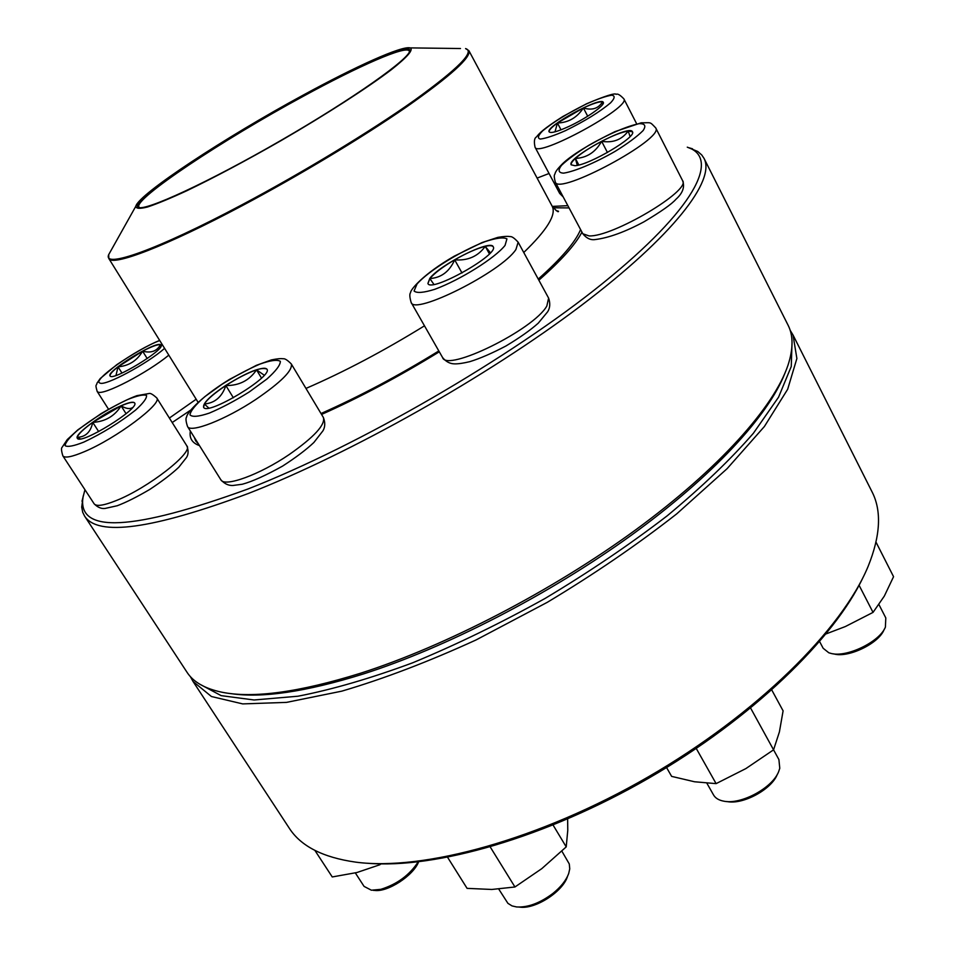 <?xml version="1.0" encoding="UTF-8"?>
<svg xmlns="http://www.w3.org/2000/svg" width="955" height="955" viewBox="0 0 955 955"><rect width="100%" height="100%" fill="white"/><g stroke="black" fill="none" stroke-linecap="round" stroke-linejoin="round"><path stroke-width="1.43" d="M687.278 147.166L697.735 151.475L701.746 154.973L704.026 158.375C715.677 180.089 674.182 235.264 580.592 305.994C487.265 376.568 350.688 453.506 248.431 493.449C152.406 529.225 97.78 536.758 84.553 516.034L82.739 512.358L81.712 507.141L83.216 495.92M84.553 516.034L187.001 672.248C193.256 681.977 204.847 688.627 221.751 692.184C252.968 698.583 299.154 692.291 360.298 673.311C445.699 646.046 552.193 590.882 635.791 529.762C719.39 468.535 774.075 406.758 787.971 365.276C793.342 348.862 793.378 335.503 788.09 325.213L704.026 158.375M84.947 489.724L82.954 497.448C77.606 533.809 132.626 530.992 248.025 488.972C359.474 445.388 510.83 357.612 602.677 283.372C695.001 208.894 719.628 159.031 688.722 147.703L692.506 148.789M549.053 173.488L537.116 178.096M199.464 445.603C192.182 443.072 189.15 438.214 190.355 431.039M552.288 206.411L567.855 205.671M581.953 232.137C575.328 244.755 560.955 260.775 538.847 280.185M439.3 351.798C399.369 376.354 360.119 397.244 321.56 414.446M784.724 373.68C768.381 415.521 712.991 476.151 631.004 535.457C548.994 594.655 446.045 647.597 363.067 674.063C305.851 691.862 261.718 698.356 230.644 693.569M194.331 437.402L195.739 440.971L198.353 443.836M121.022 405.768C128.794 402.389 133.318 401.446 134.595 402.926C140.361 408.31 79.969 445.627 77.319 438.25C73.869 434.692 102.101 413.837 121.022 405.768M355.332 872.918L364.07 886.395L371.4 890.215L380.842 889.332C397.077 884.258 409.516 875.114 418.171 861.899M418.612 861.852C413.443 875.628 387.479 892.471 374.503 890.406L373.19 890.323M80.363 438.87L77.26 437.306L77.367 438.309M92.742 422.373C83.395 429.141 78.238 434.119 77.26 437.306C85.568 437.008 90.725 432.03 92.742 422.373C105.169 421.656 114.624 416.153 121.106 405.887L92.742 422.373L98.687 431.612M134.631 402.986C133.27 401.601 128.758 402.568 121.106 405.887C126.156 408.74 129.976 409.301 132.554 407.57M121.106 405.887L126.072 413.706M553.172 207.784L569.049 207.915M580.58 229.57C575.435 242.033 561.313 258.542 538.238 279.075M438.823 350.939C398.808 375.566 359.546 396.432 321.011 413.527M302.902 95.273C355.857 66.349 401.912 45.553 410.173 47.893C413.718 49.696 407.439 56.966 391.335 69.703C367.639 87.705 326.276 114.385 280.854 140.731C245.913 160.715 214.636 177.355 187.037 190.642C170.551 198.27 157.396 203.713 147.583 206.984C139.919 208.93 135.992 208.715 135.789 206.304C138.535 194.163 225.511 137.186 302.902 95.273M302.532 95.655C361.002 63.687 410.364 42.211 409.755 50.543C410.65 58.052 353.326 98.675 280.746 140.54C208.19 182.477 144.348 211.795 138.296 207.271C127.122 202.197 219.71 140.433 302.532 95.655M138.296 207.271L139.549 207.593L138.941 207.044C133.175 199.237 222.778 139.824 302.795 96.55C358.662 66.038 406.341 45.028 409.241 50.985L409.397 51.857M193.006 681.416L289.21 828.104C300.765 846.166 322.945 857.506 355.726 862.138C423.268 871.175 539.48 839.708 648.17 776.94C756.861 714.209 842.226 629.285 868.167 566.279C880.546 535.576 881.811 510.698 871.951 491.658L793.02 335.002L796.888 358.507L787.66 389.282L764.406 426.491L727.065 468.714L676.725 513.862C637.379 544.648 594.249 574.122 547.334 602.295L475.972 639.993C428.306 661.791 383.576 678.838 341.783 691.157L286.548 702.379L242.701 703.907L211.437 696.517L193.006 681.416L190.355 676.57M790.155 330.275L793.02 335.002M863.213 577.083C834.336 638.644 751.848 718.614 648.839 778.098C545.806 837.571 435.313 869.026 367.568 863.248M199.547 684.055L221.13 695.634L254.078 699.979L297.96 696.219C332.256 689.558 370.468 678.42 412.62 662.818C456.215 644.768 500.384 623.305 545.102 598.427C589.008 572.14 629.667 544.625 667.103 515.891C701.698 487.193 730.444 459.665 753.364 433.295L778.564 397.173L791.265 366.457L792.041 341.986M314.899 850.404L332.245 876.953L356.907 872.524L379.827 864.753L379.242 863.845M380.973 863.881L379.827 864.753M225.774 385.414C247.56 371.973 261.264 366.541 266.899 369.131C273.643 376.079 206.829 416.368 203.582 407.272C202.842 403.165 210.243 395.871 225.774 385.414M498.761 889.093L507.917 903.346L512.011 905.901L516.583 906.952C527.864 907.608 539.945 903.132 552.802 893.522C560.871 887.016 566.172 880.331 568.702 873.479L569.753 868.823L569.276 863.953L561.862 851.144M567.724 875.878L567.485 876.487C562.889 891.684 535.23 909.494 519.771 907.131L519.138 907.095M208.799 408.036L204.31 403.989L203.63 407.343M225.869 385.557C214.708 392.935 207.533 399.083 204.31 403.989C214.815 403.094 222.002 396.946 225.869 385.557C239.192 385.665 249.41 380.436 256.525 369.872C247.429 373.023 237.21 378.252 225.869 385.557L233.378 397.793M266.934 369.203C265.788 367.759 262.315 367.985 256.525 369.872L264.26 375.208M256.525 369.872L261.503 378.085M447.597 857.315L467.079 888.365L491.825 889.463L514.948 886.98L490.237 846.978M553.088 825.072L566.22 846.882L541.807 868.632L514.948 886.98M567.64 818.984L567.771 830.313L566.22 846.882M429.786 278.418C439.957 264.654 490.715 239.156 493.174 246.724C499.728 254.269 430.8 293.042 427.9 283.48L429.786 278.418M706.891 783.231L713.54 794.954C715.426 798.225 718.912 800.302 723.986 801.209C741.128 804.838 772.511 787.875 778.647 771.64L779.769 768.286L778.91 759.571L773.562 749.83L745.879 768.584L716.107 783.625L694.572 781.775L671.628 776.379L666.578 767.557M777.454 774.075L777.239 774.517C771.604 789.403 742.918 804.898 727.197 801.579L726.707 801.52M493.21 246.796C492.314 245.495 489.652 245.351 485.247 246.354L490.416 252.788M433.892 284.375L429.857 278.562L427.947 283.551M454.676 259.832C442.822 266.827 434.561 273.07 429.857 278.562C441.246 277.786 449.507 271.542 454.676 259.832C467.819 260.87 478.013 256.37 485.247 246.354C476.843 248.479 466.661 252.968 454.676 259.832L462.017 272.999M485.247 246.354L489.39 253.875M696.267 748.469L716.107 783.625M750.63 708.097L773.562 749.83L779.411 731.888L783.1 710.854L771.783 690.011M574.97 165.704L571.197 164.821C566.04 158.267 629.775 123.78 632.437 131.754C637.224 136.72 589.068 165.179 574.97 165.704M819.641 641.617L823.15 648.266L828.809 652.778L830.981 653.411C846.512 657.84 879.651 641.891 885.392 627.113L885.81 617.945L878.946 604.575M884.473 628.915L883.96 629.918C878.696 643.467 848.41 658.043 834.145 653.996L833.011 653.781M632.473 131.826L628.187 131.062C621.872 132.065 613.014 135.479 601.626 141.304C613.003 143.143 621.848 139.728 628.187 131.062L630.097 136.505M577.286 165.346L575.388 158.446C572.129 161.455 570.744 163.603 571.233 164.893M601.626 141.304C590.262 147.297 581.523 153.003 575.388 158.446C586.871 157.85 595.622 152.132 601.626 141.304L607.452 152.49M575.388 158.446L578.837 164.988M859.082 585.284L873.037 612.382L845.342 626.552L826.111 633.893M876.033 542.177L893.558 576.689L884.33 596.087L873.037 612.382M568.679 126.549C557.231 131.742 550.725 133.509 549.137 131.85C544.935 126.776 601.328 95.989 603.285 102.34C605.518 104.943 586.203 118.516 568.679 126.549M583.386 107.939L557.433 123.016C568.44 122.634 577.095 117.608 583.386 107.939C592.028 110.613 598.403 108.595 602.486 101.887C599.418 101.457 593.055 103.474 583.386 107.939L587.695 116.224M603.321 102.4L602.486 101.887L602.378 104.847M554.998 131.838L557.433 123.016C551.501 127.385 548.755 130.358 549.161 131.909M557.433 123.016L561.015 129.832M160.345 344.552L161.085 345.006C165.752 349.267 111.974 381.881 110.064 375.9C105.945 371.782 153.767 342.021 160.345 344.552M115.985 375.458L118.038 366.839C112.26 371.435 109.622 374.479 110.112 375.96M142.605 351.177L118.038 366.839C128.949 365.861 137.126 360.644 142.605 351.177C151.117 353.35 157.062 351.177 160.416 344.671C157.623 344.325 151.678 346.498 142.605 351.177L147.225 358.567M161.12 345.065L160.416 344.671L160.452 347.238M118.038 366.839L121.977 373.071M83.765 442.129C102.376 433.355 119.626 422.683 135.514 410.137C143.286 403.106 146.951 398.199 146.521 395.418C143.477 394.284 137.043 395.716 127.242 399.703C109.539 408.119 92.933 418.35 77.427 430.419C69.452 437.414 65.346 442.499 65.107 445.687C67.566 447.238 73.786 446.057 83.765 442.129M186.87 445.901C188.601 450.605 188.469 454.473 186.488 457.505L178.776 467.258C171.912 473.776 162.243 481.153 149.78 489.426C136.947 496.97 126.096 502.402 117.226 505.744L105.002 508.454C101.314 508.92 97.697 507.38 94.139 503.81C96.348 506.627 103.629 505.589 115.973 500.671C147.834 488.196 193.758 452.324 186.87 445.901L156.727 397.901C162.995 403.296 116.033 438.524 84.255 451.727C71.947 456.92 64.821 458.305 62.863 455.881C61.347 450.927 61.096 448.05 62.135 447.262L67.292 439.527L77.833 429.869L101.075 413.634C116.271 404.813 128.209 398.832 136.887 395.668L149.028 393.52C150.305 392.947 152.872 394.415 156.727 397.901M111.186 250.198L108.703 254.627C102.472 268.988 156.668 250.21 241.89 204.824C302.484 172.664 370.528 131.36 414.327 100.371C458.281 68.641 475.351 51.379 465.563 48.586L468.881 50.651L552.157 206.185C556.586 214.553 547.12 229.988 523.758 252.49M424.486 325.822C383.767 350.939 344.266 371.805 305.97 388.422M468.881 50.651C471.436 57.205 450.569 76.03 406.269 107.115C362.47 137.353 298.951 175.589 242.224 205.695C165.322 246.617 112.069 266.696 108.822 258.53L198.019 402.198M410.173 47.893L460.477 48.526M249.267 391.944L266.958 378.992C275.959 370.922 280.412 365.037 280.34 361.336C277.356 359.414 270.551 360.333 259.927 364.094C247.846 369.322 235.169 376.079 221.906 384.34L204.776 396.707C195.644 404.634 190.702 410.674 189.95 414.816C192.17 417.263 198.64 416.69 209.348 413.097C221.906 407.773 235.216 400.718 249.267 391.944M323.387 417.502C325.321 422.552 325.189 426.981 322.981 430.777L313.897 442.463C306.304 449.65 295.859 457.529 282.584 466.1C265.609 475.518 252.18 481.571 242.295 484.245L232.889 485.486C228.448 485.677 224.437 483.779 220.832 479.756C224.258 487.563 259.545 474.802 289.269 454.508C314.111 437.068 325.488 424.736 323.387 417.502L291.299 363.951C292.887 370.373 281.033 382.227 255.737 399.512C225.499 419.699 190.332 433.379 187.526 426.515C185.831 421.358 185.545 418.147 186.667 416.881C186.392 414.267 197.578 399.083 229.534 379.374L256.346 365.347L271.399 359.916C276.974 358.77 280.889 358.388 283.146 358.77C284.781 358.388 287.503 360.119 291.299 363.951M505.052 245.411L506.938 238.869C503.476 237.031 496.146 237.962 484.949 241.687C460.322 251.153 428.234 271.113 417.025 284.017L414.076 291C416.702 293.352 423.626 292.779 434.847 289.281C460.238 279.887 494.953 258.148 505.052 245.411M548.612 298.103C550.39 303.308 550.092 307.844 547.716 311.688L538.286 323.136C530.395 330.179 519.568 337.819 505.804 346.068C491.944 353.326 479.971 358.519 469.896 361.635C463.342 363.222 458.257 363.962 454.64 363.867C449.996 363.843 445.973 361.73 442.571 357.528C446.534 372.474 533.606 329.809 546.821 306.042L548.612 298.103L518.147 242.212L515.927 249.494C501.638 271.781 414.088 315.699 411.139 302.437C409.611 297.184 409.432 293.925 410.578 292.624C410.28 289.819 423.22 274.049 454.258 256.167L482.084 242.546L497.806 237.389C503.619 236.374 507.714 236.112 510.089 236.613C511.808 236.303 514.494 238.177 518.147 242.212M639.193 123.672C627.638 125.833 607.953 134.321 588.949 145.232C576.927 152.657 567.783 159.354 561.504 165.334C557.744 170.276 558.436 172.879 563.605 173.142C574.516 171.53 594.965 162.935 615.08 151.391C627.71 143.537 637.045 136.613 643.085 130.596C646.296 125.821 645.007 123.505 639.193 123.672M682.562 180.591C685.01 186.882 682.801 193.101 675.949 199.273C671.819 204.048 661.17 211.556 644.004 221.799C625.059 231.922 608.848 237.843 595.335 239.538C590.763 240.326 586.597 238.404 582.813 233.76L589.02 235.909C612.298 237.282 691.456 190.427 682.562 180.591L655.715 127.91C664.823 138.666 558.341 195.894 555.285 182.059C554.21 177.893 553.995 175.398 554.628 174.586C555.583 173.058 554.187 172.091 562.71 163.58C571.842 154.913 589.259 144.253 614.972 131.623L641.211 122.813C651.668 122.92 649.34 121.297 655.715 127.91M586.31 104C568.022 113.036 553.47 121.989 542.655 130.859C537.975 135.586 537.223 138.32 540.375 139.06C545.938 138.356 554.306 135.55 565.479 130.644C584.699 121.201 599.74 111.926 610.603 102.818C614.948 98.162 615.271 95.631 611.558 95.214C605.601 96.216 597.185 99.153 586.31 104M623.866 98.866C631.303 107.175 537.235 158.255 535.051 147.213C533.845 141.531 534.323 138.105 536.483 136.935C539.074 133.581 542.583 129.403 562.758 116.558L586.549 103.785C605.195 95.93 615.068 92.79 616.154 94.342C617.551 93.435 620.117 94.939 623.866 98.866L636.627 123.744M563.175 196.897L559.678 193.423L562.053 194.784M159.736 340.541C135.682 349.53 91.119 381.033 100.012 383.062C105.062 386.369 147.691 363.497 164.582 348.348M168.808 355.153C147.285 372.928 103.438 395.692 97.983 392.039L97.171 391.431C94.915 383.301 96.395 386.56 97.028 383.086L100.227 378.55L116.797 364.667C134.333 352.98 148.61 344.886 159.652 340.41M169.381 418.051L196.169 399.226M82.954 497.448L81.999 501.256M94.139 503.81L62.863 455.881M552.157 206.185C556.288 210.864 558.4 212.571 558.52 211.282L556.013 210.494M135.789 206.304L108.703 254.627L108.822 258.53M409.409 51.797L409.755 50.543M220.832 479.756L187.526 426.515M442.571 357.528L411.139 302.437M582.813 233.76L555.285 182.059M559.678 193.423L535.051 147.213M108.512 409.194L97.171 391.431M190.367 410.316L172.198 422.528"/></g></svg>
